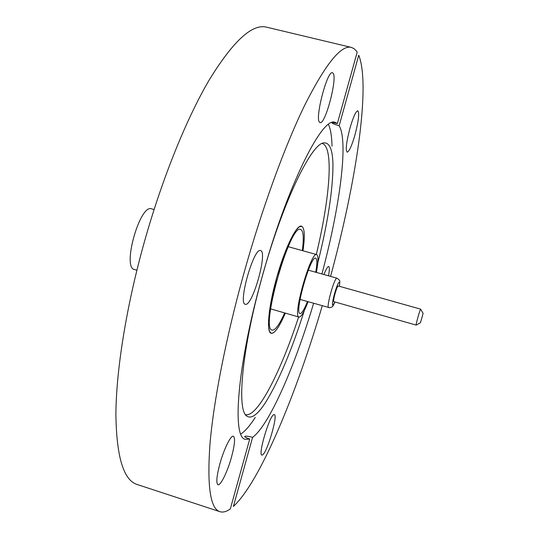 <?xml version="1.0" encoding="UTF-8"?>
<svg xmlns="http://www.w3.org/2000/svg" width="539" height="539" viewBox="0 0 539 539"><rect width="100%" height="100%" fill="white"/><g stroke="black" fill="none" stroke-linecap="round" stroke-linejoin="round"><path stroke-width="0.81" d="M276.406 278.663C284.592 248.708 296.746 223.975 301.53 226.212C304.643 227.761 305.128 235.954 302.972 250.783C305.074 236.338 304.67 228.172 301.752 226.286L299.098 226.919L296.026 230.187L292.448 235.927L284.498 253.775L276.857 277.059L271.157 300.89L269.439 311.414L268.584 320.26L268.617 327.025L269.52 331.418L271.225 333.297C266.205 332.63 268.334 307.392 276.406 278.663M304.36 310.464C291.646 350.411 278.784 380.952 265.781 402.094C257.783 414.572 251.457 419.241 246.815 416.088C236.54 410.26 241.876 349.333 261.941 277.632C282.483 202.516 311.872 142.175 324.134 142.902C329.74 142.653 332.678 149.943 332.954 164.766C332.947 189.587 327.894 222.337 317.788 263.025M322.221 143.462C334.099 146.985 329.861 198.17 316.319 254.482M255.25 417.429C249.988 425.601 245.191 431.139 240.845 434.043M245.656 304.34C252.906 305.37 267.876 251.497 260.58 250.581L260.532 250.568C253.775 247.266 237.739 303.841 245.299 304.292L245.656 304.34M319.566 122.272L320.072 122.589C325.185 125.061 337.562 78.526 333.149 73.291L332.475 72.758C327.314 69.955 314.601 118.87 319.566 122.272M355.012 134.77C358.57 121.059 359.506 113.062 357.822 110.791C355.841 111.236 353.213 117.051 349.946 128.228C346.368 142.114 345.432 150.098 347.129 152.18C349.157 151.654 351.785 145.847 355.012 134.77M328.534 275.827C329.551 270.12 329.605 267.021 328.689 266.515L328.669 266.509C327.645 266.461 326.068 269.143 323.946 274.54M262.567 454.909C267.27 452.43 278.212 414.781 274.304 414.585L273.765 414.673C269.365 415.946 257.831 455.111 261.873 455.091L262.567 454.909M231.548 456.964C234.755 444.81 235.368 437.904 233.394 436.253C230.914 434.933 223.84 449.23 219.818 464.066C216.604 476.321 215.991 483.214 217.965 484.743C220.592 485.969 227.633 471.369 231.548 456.964M313.617 303.302C294.853 366.096 269.392 424.988 252.582 437.372C248.061 436.132 245.42 435.849 244.666 436.523C244.8 437.136 246.498 437.964 249.746 439.002L245.535 439.352C231.864 438.389 236.931 366.904 261.691 278.427C287.024 185.8 322.666 115.386 335.238 122.42L337.36 123.539L332.206 122.569M331.775 122.69C332.152 123.411 334.611 124.421 339.159 125.715C348.733 141.912 339.557 208.094 321.918 273.974M328.46 124.489C330.636 129.232 331.822 136.468 332.017 146.184M337.36 123.539L357.182 52.168L356.474 51.117L354.089 48.692L351.327 47.398L266.556 27.172C252.191 23.487 233.01 41.207 209.004 80.324C185.726 120.008 160.649 182.357 142.727 247.805C125.607 310.511 116.094 372.092 115.892 414.659C116.532 457.032 123.606 480.303 137.122 484.48L219.925 511.686C222.978 512.623 226.447 511.7 230.328 508.917L249.746 439.002M252.582 437.372L233.394 506.451C260.142 481.671 296.309 394.009 322.255 305.775M351.327 47.398C341.214 44.697 325.805 63.703 305.108 104.418C284.895 145.665 261.476 209.745 243.049 276.359C225.43 340.183 213.498 402.222 209.941 444.459C207.023 486.421 210.351 508.829 219.925 511.686M330.569 276.392C355.666 184.257 371.048 86.328 358.745 55.214L339.159 125.715M298.633 316.966C280.651 372.025 257.44 417.833 245.481 414.612M285.333 313.119C279.391 326.883 274.688 333.607 271.225 333.297L272.033 333.345C275.503 332.401 279.936 325.664 285.333 313.119M423.108 313.442L420.467 322.72L423.108 313.442L420.683 309.164L338.29 285.973C337.03 285.401 332.442 301.705 333.87 301.672L333.911 301.678M420.474 322.72L416.175 325.091C415.508 325.347 420.177 308.807 420.676 309.164L420.676 309.164M315.746 272.242C317.228 263.686 317.215 258.996 315.713 258.181C310.552 255.028 293.998 313.55 300.055 313.503L300.311 313.53C302.042 313.132 304.427 309.137 307.452 301.544M316.373 272.417C318.394 261.631 318.502 255.695 316.703 254.59C310.902 250.911 292.151 317.168 299.01 317.073L299.313 317.107C301.463 316.514 304.38 311.387 308.079 301.719M302.305 250.601C303.956 238.123 303.47 231.103 300.85 229.54L300.668 229.479C290.191 222.87 259.818 330.198 272.202 330.057L272.936 330.111C275.981 329.376 279.889 323.649 284.666 312.93M316.703 254.59L288.203 246.694M136.893 270.214L134.454 269.507C121.834 267.863 140.012 203.648 151.621 208.862L154.066 209.536M328.756 307.614L328.669 307.607C325.913 307.695 334.584 276.938 336.963 278.185L337.023 278.205M339.402 286.283C339.772 283.81 339.738 282.503 339.294 282.369C337.427 281.486 330.623 305.903 332.907 305.276L334.962 301.981M308.315 270.16L336.99 278.191C340.958 281.203 339.705 280.469 339.455 286.297M335.009 301.995C332.058 307.83 333.035 306.576 329.673 307.742L300.034 299.421M299.01 317.073L270.612 308.867M333.87 301.672L416.175 325.091"/></g></svg>
